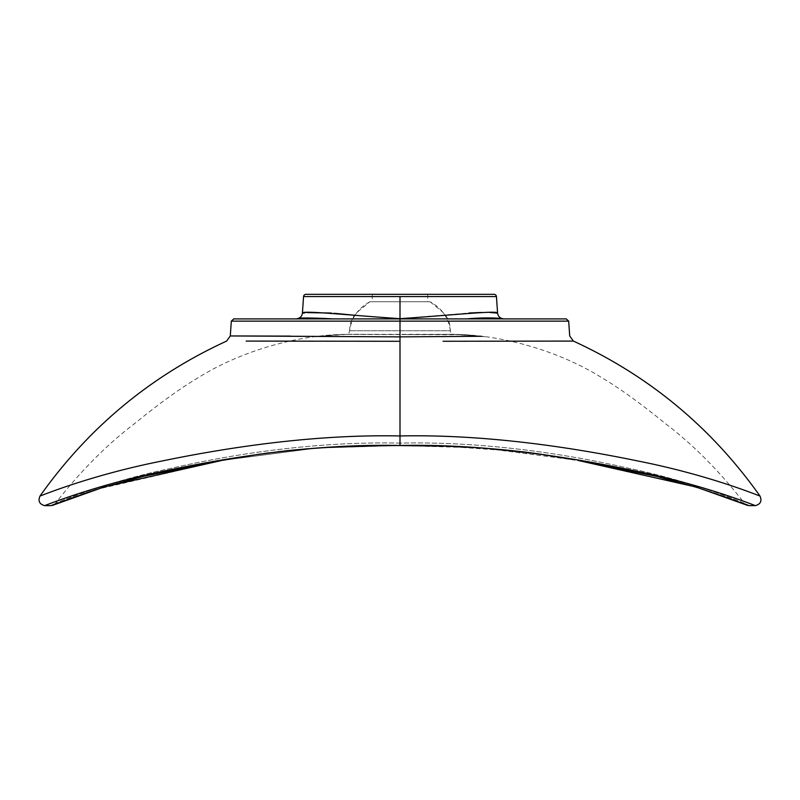 <?xml version="1.0" encoding="UTF-8"?>
<svg xmlns="http://www.w3.org/2000/svg" width="800" height="800" viewBox="0 0 800 800"><rect width="100%" height="100%" fill="white"/><g stroke="black" fill="none" stroke-linecap="round" stroke-linejoin="round"><path stroke-width="0.6" stroke-dasharray="4 3" d="M297.45 318.65L296.07 318.9L297.45 318.65C297.13 318.58 310.93 316.9 333.41 318.9L466.58 318.9L400 318.67L468.83 313.03M481.69 312.45L490.04 312.48M503.93 318.9L502.54 318.65C501.77 317.69 489.78 317.78 466.58 318.9L503.93 318.9L466.58 318.9M233.73 318.9L333.42 318.9M304.58 312.92L307.13 312.63M331.14 313.03L334.33 313.29M354.56 315.24L400 318.67L400 296.55L303.57 296.55M459.56 294.31L400 294.31C396.11 294.31 396.11 294.31 400 294.31C403.89 294.31 403.89 294.31 400 294.31L340.44 294.31M334.42 294.31L305.97 294.31M400 294.31C396.11 294.31 396.11 294.31 400 294.31C403.89 294.31 403.89 294.31 400 294.31M494.03 294.31L465.58 294.31M427.72 294.31L427.72 301.73L369.91 301.73L400 301.73L372.28 301.73L372.28 294.31M400 301.73L430.09 301.73C441.92 308.23 448.67 317.89 450.37 330.71L349.63 330.76L450.37 330.76C450.61 332.92 451.81 334.11 453.97 334.34L346.05 334.34C348.19 334.11 349.39 332.92 349.63 330.76L349.63 330.71C351.33 317.89 358.08 308.23 369.91 301.73L400 301.73L400 318.9L566.27 318.9M393.73 334.58L346.05 334.34L400 334.59L400 443.12C322.38 441.36 241.59 452.15 171.84 468.14C102.65 482.55 54.56 503.89 55.53 503.24C80.52 471.17 106.77 444.71 134.28 423.86C159.21 403.5 180.6 388.06 198.45 377.56C236.14 353.91 291.86 334.98 346.03 334.34L393.33 334.57M289.42 341.14L399.99 341.29L400 334.59L453.97 334.34C508.14 334.98 563.86 353.91 601.55 377.56C619.4 388.06 640.79 403.5 665.72 423.86C693.23 444.71 719.48 471.17 744.47 503.24C745.44 503.89 697.35 482.55 628.16 468.14C558.41 452.15 477.62 441.36 400 443.12L400 401.34M231.32 321.14L568.68 321.14M54.72 504.12L55.53 503.24C54.56 503.89 102.65 482.55 171.84 468.14C241.59 452.15 322.38 441.36 400 443.12C477.62 441.36 558.41 452.15 628.16 468.14C697.35 482.55 745.44 503.89 744.47 503.24L745.28 504.12M222.18 460.37L317.37 448L400 445.53L317.37 448L222.11 460.39L103.95 487.01L52.23 505.46M290.58 336.11L400 336.87L400 318.9M755.39 505.62C756.14 506.14 705.91 485.19 634.08 470.71C561.17 455.17 478.91 443.75 400 445.49C321.09 443.75 238.83 455.17 165.92 470.71C94.09 485.19 43.86 506.14 44.61 505.62M577.83 460.37C620.84 467.77 657.7 475.92 688.41 484.84L723.63 496.34L747.77 505.46L696.04 487.01L577.82 460.37M550.71 455.74L481.11 447.9M458.81 446.68L400 445.53L482.63 448L577.83 460.38M760 496.05C760.9 496.62 710.67 475.41 638.33 461.08C564.9 445.88 480.14 434.23 400 435.96L400 336.87M246.18 341.09L250.72 341.09M400 445.53L400 435.96C319.86 434.23 235.1 445.88 161.67 461.08C89.33 475.41 39.1 496.62 40 496.05M443.05 341.27L557.67 341.09M496.43 296.55L400 296.55M400 330.07L400 330.99L400 330.07M400 330.99L400 334.59L400 330.99M349.63 330.76C349.82 324.6 351.27 319.7 353.99 316.05L357.34 312.1L369.91 301.73L357.31 312.13L352.52 318.51C350.77 321.41 349.81 325.49 349.63 330.76M430.09 301.73L442.69 312.13L447.48 318.51C449.23 321.41 450.19 325.49 450.37 330.76C450.18 324.6 448.73 319.7 446.01 316.05L442.66 312.1L430.09 301.73M406.27 334.58L453.78 334.34M394.17 334.58L352.43 334.23L335.1 334.74L315.01 336.76L342.72 334.37L394.15 334.58M346.4 334.36L315.01 336.76C316.57 336.48 331.71 334.57 346.4 334.36M406.67 334.57L453.95 334.34M222.17 460.38L96.95 489.33M81.73 494.45L76.54 496.28M75.89 496.51L63.37 501.13M453.6 334.36C468.29 334.57 483.43 336.48 484.99 336.76L464.5 334.72L405.85 334.58L454.68 334.3L484.99 336.76L453.6 334.36M53.03 505.19L52.52 505.41M329.38 447.3L307.49 448.77M277.87 451.71L269.63 452.75M264.42 453.46L261.47 453.89M259.55 454.17L258.49 454.33M256.81 454.58L254.09 454.99M253.04 455.15L249.62 455.7M229.96 459.03L229.39 459.13M746.97 505.19L747.54 505.44M570.61 459.13L570.04 459.03M561.8 457.63L560.54 457.42M559.07 457.17L557.4 456.89M555.67 456.6L554.15 456.34M552.94 456.13L551.97 455.97M551.18 455.84L550.46 455.72M550.39 455.7L548.89 455.46M548.8 455.44L547.9 455.3M546.97 455.16L545.91 454.99M543.19 454.58L541.51 454.33M540.45 454.17L538.53 453.89M535.58 453.46L530.37 452.75M522.13 451.71L444.59 446.2"/><path stroke-width="1.2" d="M468.83 313.03L481.69 312.45M490.04 312.48L497.59 313.14L496.43 296.55A2.41 2.41 0 0 0 494.03 294.31L305.97 294.31A2.41 2.41 0 0 0 303.57 296.55L302.41 313.14C302 316.09 300.35 317.93 297.46 318.65C298.23 317.69 310.22 317.78 333.42 318.9M503.93 318.9L502.55 318.65C499.65 317.93 498 316.09 497.59 313.14C498.64 310.14 452.07 315.19 400 318.67C347.93 315.19 301.36 310.14 302.41 313.14L304.58 312.92M296.07 318.9L297.45 318.65L296.07 318.9M302.41 313.14L303.57 296.55L400 296.55L400 318.9L233.73 318.9L231.32 321.14L230.29 335.95L290.58 336.11M502.55 318.65C502.87 318.58 489.07 316.9 466.59 318.9M307.13 312.63L331.14 313.03M334.33 313.29L354.56 315.24M305.97 294.31L494.03 294.31M372.28 294.31L427.72 294.31M400 401.34L400 341.29L246.18 341.09M481.4 336.28L400 336.87L230.29 335.95L226.62 341.08C150.72 375.93 88.51 427.58 40 496.05C37.89 500.99 39.43 504.19 44.61 505.62L50.88 505.66L54.72 504.12M557.67 341.09L573.38 341.08L569.71 335.95L568.68 321.14L231.32 321.14M568.68 321.14L566.27 318.9L233.73 318.9M53.03 505.19L103.96 487.01L222.18 460.37M745.28 504.12L749.12 505.66L755.39 505.62C760.57 504.19 762.11 500.99 760 496.05C711.49 427.58 649.28 375.93 573.38 341.08L443.05 341.27M574.4 459.78L550.71 455.74M481.11 447.9L458.81 446.68M400 330.07L400 318.9L400 336.87L481.28 336.28M250.72 341.09L289.42 341.14M747.54 505.44L728.59 498.13L697.59 487.61L656.52 476.37L577.83 460.38L696.05 487.01L746.97 505.19M44.61 505.62C43.86 506.14 94.09 485.19 165.92 470.71C238.83 455.17 321.09 443.75 400 445.49C478.91 443.75 561.17 455.17 634.08 470.71C705.91 485.19 756.14 506.14 755.39 505.62M400 336.87L400 435.96C480.14 434.23 564.9 445.88 638.33 461.08C710.67 475.41 760.9 496.62 760 496.05M40 496.05C39.1 496.62 89.33 475.41 161.67 461.08C235.1 445.88 319.86 434.23 400 435.96L400 445.53L382.18 445.66M400 296.55L496.43 296.55M566.27 318.9L400 318.9M96.95 489.33L81.73 494.45M76.54 496.28L75.89 496.51M63.37 501.13L55.08 504.36M55.06 504.37L52.23 505.46M52.52 505.41L71.36 498.15L102.32 487.63L143.36 476.39L222.11 460.39L258.46 454.33L287.94 450.58C325.2 446.95 362.55 445.28 400 445.57C448.8 445.22 494.23 447.88 536.3 453.57L570.61 459.13M222.17 460.37L229.39 459.13M382.16 445.66L329.38 447.3M307.49 448.77L278.02 451.7M269.63 452.75L264.42 453.46M261.47 453.89L259.55 454.17M258.49 454.33L256.81 454.58M254.09 454.99L253.04 455.15M249.62 455.7L232.66 458.57M232.51 458.59L229.96 459.03M50.88 505.66L47.19 505.69M749.12 505.66L755.48 505.62M570.04 459.03L567.49 458.59M567.34 458.57L561.8 457.63M560.54 457.42L559.07 457.17M557.4 456.89L555.67 456.6M554.15 456.34L552.94 456.13M551.97 455.97L551.18 455.84M547.9 455.3L546.96 455.15M545.91 454.99L543.19 454.58M541.51 454.33L540.45 454.17M538.53 453.89L535.58 453.46M530.37 452.75L522.25 451.73M444.59 446.2L400 445.57"/></g></svg>

